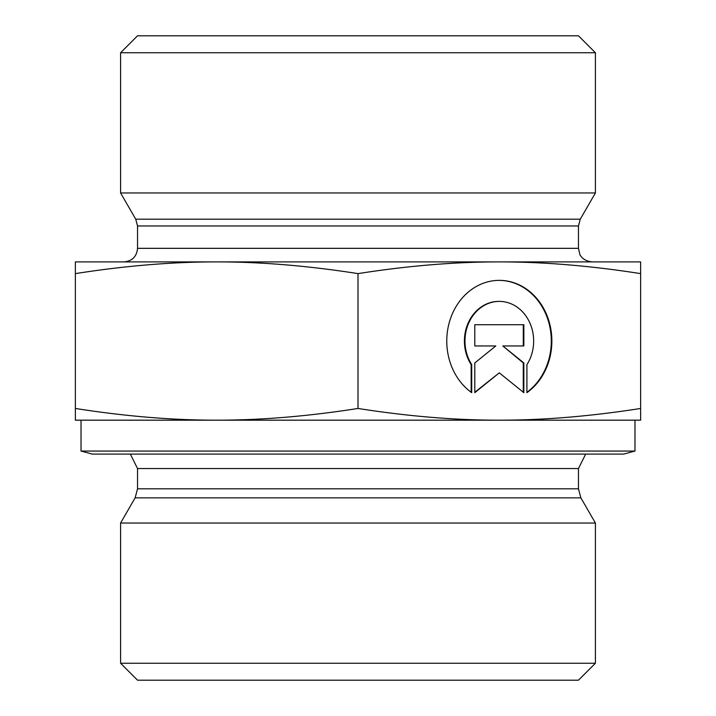 <?xml version="1.0" encoding="UTF-8"?>
<svg xmlns="http://www.w3.org/2000/svg" width="716" height="716" viewBox="0 0 716 716"><rect width="100%" height="100%" fill="white"/><g stroke="black" fill="none" stroke-linecap="round" stroke-linejoin="round"><path stroke-width="1.07" d="M471.719 392.681A60.681 52.545 -90 0 1 448.762 324.482A60.681 52.545 -90 0 1 499.312 280.359A60.681 52.545 -90 0 1 549.87 324.482A60.681 52.545 -90 0 1 526.913 392.681L526.913 364.641A39.648 34.341 90 0 0 529.983 323.202A39.648 34.341 90 0 0 499.312 301.391A39.648 34.341 90 0 0 468.649 323.202A39.648 34.341 90 0 0 471.719 364.641L471.719 392.681M526.913 392.279A60.681 52.545 90 0 0 549.253 324.267A60.681 52.545 90 0 0 499.034 280.368M471.155 392.279L471.155 364.641A39.648 34.341 -90 0 1 468.085 323.202A39.648 34.341 -90 0 1 498.748 301.391A39.648 34.341 -90 0 1 499.034 301.391M471.719 364.641L471.155 364.641M474.789 345.953L474.789 324.715L523.843 324.715L523.843 345.953L502.829 345.953L523.843 362.949L523.843 392.681L499.312 372.848L474.789 392.681L474.789 362.949L495.803 345.953L474.789 345.953L495.239 345.953M474.789 392.225L499.312 372.848M523.28 392.225L523.28 362.949L502.829 345.953M523.843 362.949L523.28 362.949M523.28 345.953L523.28 324.715L474.789 324.715M75.368 420.176L75.368 408.46C125.273 416.3 172.377 420.211 216.688 420.176L75.368 420.176M216.688 420.176C260.991 420.211 308.095 416.3 358 408.46C407.905 416.3 455.009 420.211 499.312 420.176L216.688 420.176M499.312 420.176C543.623 420.211 590.727 416.3 640.632 408.46L640.632 420.176L499.312 420.176M75.368 273.619L75.368 261.904L640.632 261.904L640.632 273.619C590.727 265.779 543.623 261.877 499.312 261.904C455.009 261.877 407.905 265.779 358 273.619C308.095 265.779 260.991 261.877 216.688 261.904C172.377 261.877 125.273 265.779 75.368 273.619L75.368 408.46M358 273.619L358 408.46M640.632 273.619L640.632 408.46M476.704 523.038L120.592 523.038L135.127 497.862L580.873 497.862L595.408 523.038L476.704 523.038M634.976 451.062L81.024 451.062L92.328 454.096L623.672 454.096L634.976 451.062L634.976 420.176M120.592 663.24L137.544 680.2L578.456 680.2L595.408 663.24L120.592 663.24L120.592 523.038M137.544 225.97L578.456 225.97L578.456 248.336L137.544 248.336L137.544 225.97L135.727 219.186L120.592 192.962L595.408 192.962L580.273 219.186L135.727 219.186M123.984 261.904L216.688 261.904L123.984 261.904C132.218 261.098 136.747 256.579 137.544 248.336M499.312 261.904L592.016 261.904L499.312 261.904M595.408 52.76L578.456 35.8L137.544 35.8L120.592 52.76L595.408 52.76L595.408 192.962M137.544 488.813L137.544 468.55L578.456 468.55L578.456 488.813L137.544 488.813L135.127 497.862M499.312 301.391L498.748 301.391M578.456 488.813L580.873 497.862M578.456 468.55L585.661 454.096M137.544 468.55L130.339 454.096M595.408 663.24L595.408 523.038M81.024 451.062L81.024 420.176M580.273 219.186L578.456 225.97M578.456 248.336L579.835 254.305C579.745 254.305 582.117 260.83 592.016 261.904M120.592 52.76L120.592 192.962"/></g></svg>
